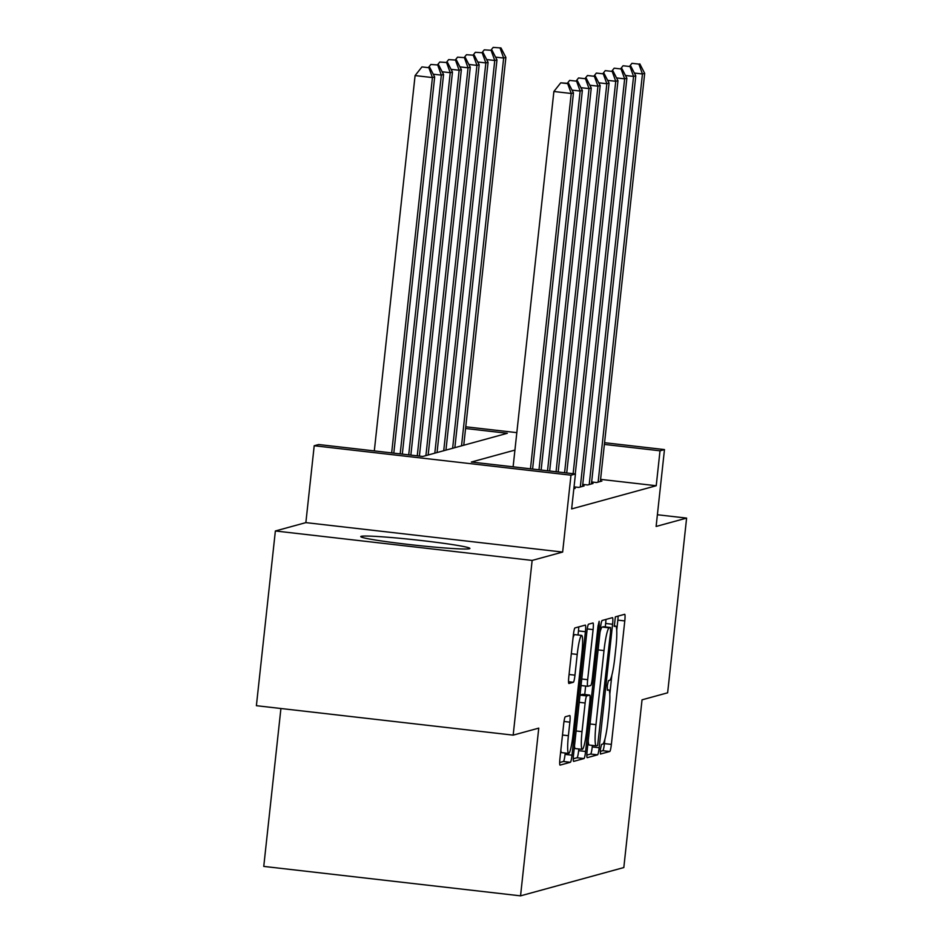 <?xml version="1.0" encoding="UTF-8"?>
<svg xmlns="http://www.w3.org/2000/svg" width="943" height="943" viewBox="0 0 943 943"><rect width="100%" height="100%" fill="white"/><g stroke="black" fill="none" stroke-linecap="round" stroke-linejoin="round"><path stroke-width="1.41" d="M600.373 749.402L600.432 754.046L609.744 751.5A6.907 0.837 96.5 0 0 611.37 744.392L624.785 620.918A6.907 0.837 96.5 0 0 624.69 614.294L615.366 616.84L614.294 626.447L615.52 626.117A22.102 2.699 96.5 0 1 615.661 626.105A22.102 2.699 96.5 0 1 615.932 647.299L614.812 657.589A22.102 2.699 96.5 0 1 609.638 680.316L608.435 680.646L607.304 685.608L607.363 690.252L608.589 689.911A22.102 2.699 96.5 0 1 608.73 689.899A22.102 2.699 96.5 0 1 609.001 711.105L607.893 721.395A22.102 2.699 96.5 0 1 602.707 744.11L601.504 744.44L600.373 749.402M469.461 548.732A54.894 2.664 6.2 0 0 469.909 548.461A54.894 2.664 6.2 0 0 418.951 540.256A54.894 2.664 6.2 0 0 361.204 536.319A54.894 2.664 6.2 0 0 360.756 536.602A54.894 2.664 6.2 0 0 411.714 544.806A54.894 2.664 6.2 0 0 469.461 548.732M565.317 716.751A6.907 0.837 96.5 0 0 563.702 723.847L559.942 758.49A6.907 0.837 96.5 0 0 560.024 765.115A6.907 0.837 96.5 0 0 560.071 765.115L570.374 762.286A6.907 0.837 96.5 0 0 572 755.19L585.414 631.704A6.907 0.837 96.5 0 0 585.32 625.091L574.971 627.92A6.907 0.837 96.5 0 0 573.356 635.016L568.806 676.862A6.907 0.837 96.5 0 0 568.888 683.486A6.907 0.837 96.5 0 0 568.935 683.475L573.344 682.272A6.907 0.837 96.5 0 0 574.971 675.164L577.222 654.418A18.483 2.251 96.5 0 1 581.666 635.417A18.483 2.251 96.5 0 1 581.902 653.134L573.061 734.432A18.483 2.251 96.5 0 1 568.617 753.422A18.483 2.251 96.5 0 1 568.393 735.705L569.867 722.161A6.907 0.837 96.5 0 0 569.772 715.537L565.317 716.751M513.169 735.139L256.39 705.694L275.368 530.98L532.147 560.425L513.169 735.139L538.759 728.126L520.548 895.85L623.818 867.548L642.042 699.824L667.632 692.81L686.61 518.096L656.116 526.453L664.473 449.575L660.017 450.801L656.222 485.739L571.647 508.914L575.442 473.975L570.986 475.189L314.208 445.744L318.663 444.53L422.759 456.471L507.334 433.285L465.571 428.499M532.147 560.425L562.641 552.068L570.986 475.189M587.112 751.041A6.907 0.837 96.5 0 0 587.206 757.665A6.907 0.837 96.5 0 0 587.241 757.665L597.556 754.836A6.907 0.837 96.5 0 0 599.17 747.74L612.585 624.266A6.907 0.837 96.5 0 0 612.502 617.641L602.153 620.47A6.907 0.837 96.5 0 0 600.526 627.566L587.112 751.041M583.965 758.561L573.65 761.39A6.907 0.837 96.5 0 0 573.65 761.39A6.907 0.837 96.5 0 1 573.533 754.765L586.935 631.291A6.907 0.837 96.5 0 1 588.562 624.195L592.97 622.981A6.907 0.837 96.5 0 1 593.017 622.981A6.907 0.837 96.5 0 1 593.1 629.606L587.666 679.679A6.907 0.837 96.5 0 0 587.748 686.304A6.907 0.837 96.5 0 0 587.795 686.304L590.719 685.502A6.907 0.837 96.5 0 0 592.334 678.394L598.003 626.258L599.159 621.296L599.229 625.928L585.591 751.465A6.907 0.837 96.5 0 1 583.965 758.561L577.022 757.759L573.25 758.797M686.61 518.096L657.389 514.748M591.65 481.967L596.565 482.533L601.905 481.071L600.408 480.895M582.75 484.407L587.654 484.973L593.006 483.511L591.509 483.335M574.039 486.871L578.754 487.413L584.094 485.951L582.609 485.775M573.839 488.757L575.195 488.391L573.898 488.238M656.222 485.739L600.573 479.362M280.92 708.511L263.757 866.405L520.548 895.85M562.641 552.068L305.862 522.622L275.368 530.98M305.862 522.622L314.208 445.744M514.925 450.094L471.347 462.035L575.442 473.975M660.017 450.801L604.369 444.412M465.759 426.79L516.823 432.648M604.557 442.703L664.473 449.575M616.734 630.266L617.842 620.129A6.907 0.837 96.5 0 0 618.113 616.097M600.208 751.418L602.801 750.699A6.907 0.837 96.5 0 0 604.428 743.603L604.923 739.029M609.803 694.06L611.854 675.223M605.276 626.906L605.654 623.464A6.907 0.837 96.5 0 0 605.925 619.433M586.841 755.072L590.613 754.046A6.907 0.837 96.5 0 0 592.239 746.939L592.404 745.418M597.638 745.5L610.545 632.14L610.486 627.508L609.19 627.861A22.102 2.699 96.5 0 0 604.003 650.576L595.964 724.66A22.102 2.699 96.5 0 0 596.235 745.854A22.102 2.699 96.5 0 0 596.377 745.842L597.638 745.5M603.567 626.718L610.451 627.508L603.544 626.706M600.031 632.14A22.102 2.699 96.5 0 1 602.247 627.06L603.52 626.718M588.22 740.903A22.102 2.699 96.5 0 0 589.292 745.064L596.235 745.854M585.662 686.068L584.743 694.531M578.825 748.966L578.648 750.663L585.591 751.465M582.02 731.638A18.483 2.251 96.5 0 0 582.244 749.355A18.483 2.251 96.5 0 0 586.687 730.365L589.799 701.722A6.907 0.837 96.5 0 0 589.717 695.097A6.907 0.837 96.5 0 0 589.67 695.097L586.746 695.899A6.907 0.837 96.5 0 0 585.131 703.006L582.02 731.638L576.114 730.966M574.476 746.019A18.483 2.251 96.5 0 0 575.313 748.565L582.244 749.355M582.821 694.319A6.907 0.837 96.5 0 0 582.774 694.296A6.907 0.837 96.5 0 0 582.739 694.307L589.67 695.097M580.016 695.05L582.739 694.307M577.022 757.759A6.907 0.837 96.5 0 0 578.648 750.663M560.849 750.086A18.483 2.251 96.5 0 0 561.686 752.632L568.617 753.422M581.666 635.417L574.723 634.627A18.483 2.251 96.5 0 0 573.049 637.857M578.024 635.004L578.472 630.914A6.907 0.837 96.5 0 0 578.743 626.883M559.67 762.522L563.442 761.484A6.907 0.837 96.5 0 0 565.057 754.388L565.211 753.033M463.756 445.237L505.884 57.44L503.656 58.053L461.528 445.839M500.992 47.952L493.165 47.398L500.992 47.952L505.884 57.44M500.108 48.187L503.656 58.053L495.558 57.122M490.902 50.25L493.165 47.398M598.121 482.109L642.454 73.967L644.682 73.365L600.349 481.496M638.906 64.1L631.963 63.311L638.906 64.1L642.454 73.967L634.356 73.047M631.963 63.311L629.712 66.163M644.682 73.365L639.802 63.865M454.856 447.677L496.973 59.88L494.757 60.493L452.628 448.279M492.093 50.38L484.266 49.838L492.093 50.38L496.973 59.88M491.197 50.627L494.757 60.493L486.659 59.562M482.003 52.69L484.266 49.838M445.945 450.117L488.073 62.321L485.845 62.933L443.729 450.719M483.193 52.82L475.355 52.278L483.193 52.82L488.073 62.321M482.297 53.067L485.845 62.933L477.759 62.002M473.103 55.13L475.355 52.278M437.045 452.546L479.174 64.761L476.946 65.373L434.817 453.159M474.282 55.26L466.455 54.718L474.282 55.26L479.174 64.761M473.398 55.507L476.946 65.373L468.848 64.442M464.204 57.57L466.455 54.718M428.146 454.986L470.274 67.201L468.046 67.813L425.918 455.599M465.382 57.7L457.555 57.158L465.382 57.7L470.274 67.201M464.498 57.947L468.046 67.813L459.948 66.882M455.292 60.01L457.555 57.158M589.222 484.549L633.555 76.407L635.782 75.805L591.438 483.936M630.007 66.54L623.064 65.751L630.007 66.54L633.555 76.407L625.457 75.487M623.064 65.751L620.8 68.603M635.782 75.805L630.891 66.305M580.31 486.989L624.655 78.847L626.871 78.245L582.538 486.376M621.095 68.98L614.164 68.191L621.095 68.98L624.655 78.847L616.557 77.927M614.164 68.191L611.901 71.043M626.871 78.245L621.991 68.745M573.12 473.704L615.744 81.287L617.971 80.685L575.254 473.952M612.196 71.42L605.253 70.631L612.196 71.42L615.744 81.287L607.657 80.367M605.253 70.631L603.001 73.483M617.971 80.685L613.091 71.185M564.586 472.726L606.844 83.727L609.072 83.125L566.719 472.973M603.296 73.86L596.353 73.071L603.296 73.86L606.844 83.727L598.746 82.807M596.353 73.071L594.102 75.923M609.072 83.125L604.18 73.625M419.387 456.082L461.363 69.641L459.147 70.254L417.254 455.834M456.483 60.14L448.656 59.598L456.483 60.14L461.363 69.641M455.587 60.387L459.147 70.254L451.049 69.322M446.393 62.45L448.656 59.598M556.052 471.748L597.945 86.167L600.172 85.554L558.185 471.995M594.396 76.3L587.454 75.511L594.396 76.3L597.945 86.167L589.846 85.235M587.454 75.511L585.19 78.363M600.172 85.554L595.281 76.065M410.853 455.104L452.463 72.081L450.235 72.694L408.72 454.856M447.583 62.58L439.744 62.038L447.583 62.58L452.463 72.081M446.687 62.827L450.235 72.694L442.137 71.762M437.493 64.89L439.744 62.038M547.529 470.769L589.045 88.607L591.261 87.994L549.651 471.017M585.485 78.74L578.554 77.951L585.485 78.74L589.045 88.607L580.947 87.675M578.554 77.951L576.291 80.803M591.261 87.994L586.381 78.505M402.319 454.125L443.564 74.521L441.336 75.134L400.186 453.878M438.672 65.02L430.845 64.478L438.672 65.02L443.564 74.521M437.788 65.267L441.336 75.134L433.238 74.202M428.582 67.33L430.845 64.478M538.995 469.791L580.134 91.047L582.361 90.434L541.129 470.038M576.586 81.181L569.643 80.391L576.586 81.181L580.134 91.047L572.036 90.115M569.643 80.391L567.391 83.243M582.361 90.434L577.481 80.945M393.797 453.147L434.664 76.961L432.436 77.574L415.085 75.581L374.312 450.907M428.888 67.707L421.945 66.906L428.888 67.707L432.436 77.574L391.663 452.899M429.772 67.46L434.664 76.961M415.085 75.581L421.945 66.906M530.461 468.812L571.234 93.487L573.462 92.874L532.595 469.06M513.11 466.82L553.883 91.495L571.234 93.487L567.686 83.621L568.57 83.385L560.743 82.831L567.686 83.621M560.743 82.831L553.883 91.495M573.462 92.874L568.57 83.385M614.093 625.952L615.52 626.117M617.842 620.129L624.785 620.918M604.428 743.603L611.37 744.392M602.801 750.699L609.744 751.5M605.654 623.464L612.585 624.266M592.239 746.939L599.17 747.74M590.613 754.046L597.556 754.836M602.247 627.06L609.19 627.861M598.098 649.892L604.003 650.576M590.059 723.976L595.964 724.66M587.253 628.934L593.1 629.606M581.76 678.995L587.666 679.679M581.053 685.526L587.713 686.292M598.051 625.798L599.229 625.928M580.004 695.132L586.746 695.899M579.226 702.323L585.131 703.006M564.008 721.489L569.867 722.161M562.488 735.033L568.393 735.705M571.317 653.747L577.222 654.418M569.065 674.493L574.971 675.164M568.535 681.718L573.344 682.272M578.472 630.914L585.414 631.704M565.057 754.388L572 755.19M563.442 761.484L570.374 762.286M614.093 625.928L615.661 626.105M581.053 685.537L587.748 686.304M582.774 694.296L589.717 695.097"/></g></svg>
